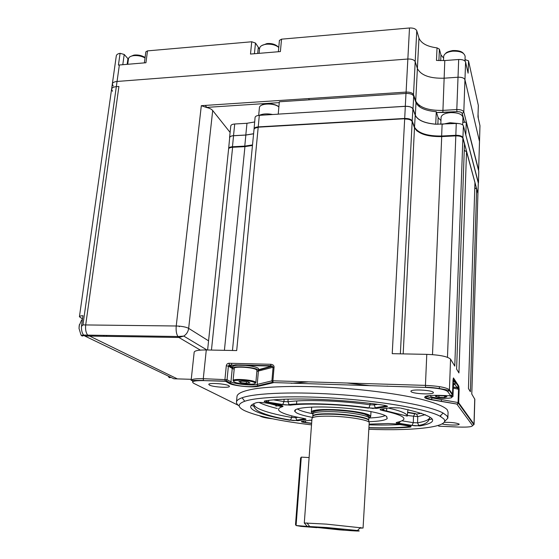 <?xml version="1.0" encoding="UTF-8"?>
<svg xmlns="http://www.w3.org/2000/svg" width="559" height="559" viewBox="0 0 559 559"><rect width="100%" height="100%" fill="white"/><g stroke="black" fill="none" stroke-linecap="round" stroke-linejoin="round"><path stroke-width="0.84" d="M272.722 114.518C267.272 113.449 262.765 113.729 259.208 115.35M464.124 128.528L463.579 126.446M458.268 123.497L450.016 122.728L442.861 124.21M455.117 384.075L455.173 382.489L453 381.021M453.384 385.158L455.117 384.124L452.937 382.67M256.958 370.442L256.378 369.709C253.094 367.284 233.879 366.117 234.27 368.353L233.089 380.546C232.684 378.457 251.962 379.666 255.274 381.951L255.861 382.642L256.958 370.442M256.861 371.546L258.579 370.589L258.719 368.989L258.069 368.143C255.847 366.921 251.683 366.012 245.576 365.418L237.841 365.23C234.654 365.411 232.97 365.872 232.803 366.592L232.649 368.192L234.158 369.471M258.579 370.589L257.923 369.751C254.191 366.977 232.195 365.635 232.649 368.192M258.034 402.431L256.567 402.634C258.447 402.263 261.305 402.347 265.134 402.885L279.821 405.247C282.672 405.75 283.623 406.197 282.665 406.589C277.697 408.154 277.222 410.026 281.233 412.228C285.453 414.415 292.965 416.483 303.754 418.432L303.223 418.335M276.803 404.758L275.818 406.051L280.828 405.548L282.665 406.589M312.495 417.398C304.725 415.952 299.386 414.436 296.48 412.849L294.879 411.522C292.476 408.105 309.875 406.065 334.142 407.364C358.368 408.622 382.594 412.933 386.73 416.532L387.205 418.614C385.228 420.333 379.093 421.353 368.793 421.696M373.216 408.538L371.456 408.161M297.311 408.922L297.996 409.37C300.721 410.893 305.703 412.36 312.942 413.758M368.821 429.284C414.065 431.038 451.085 427.013 443.727 418.852L439.954 416.162C427.852 409.593 387.471 402.082 342.772 398.721C298.073 395.332 257.741 396.701 244.744 401.257C237.344 403.975 237.351 407.134 244.765 410.739C257.503 416.343 279.752 421.053 311.517 424.875M239.203 405.96C237.254 404.604 236.345 403.291 236.471 402.026C236.646 400.461 238.525 399.042 242.103 397.763C255.365 392.928 296.906 391.384 343.051 394.864C389.197 398.315 430.814 406.176 443.147 413.066L446.976 415.882L447.864 418.188L444.538 421.514M411.012 426.838L405.24 427.076M303.271 421.479L302.084 421.318C300.665 421.654 301.532 422.059 304.669 422.548L303.244 421.598L303.502 421.102M251.236 405.373L254.024 406.26M427.88 419.739L432.317 419.068M447.864 418.188L448.087 412.102L447.207 409.705C443.783 406.204 434.161 402.389 418.894 398.693C397.316 393.822 366.39 389.707 335.086 387.646C303.886 385.787 275.482 386.157 257.392 388.421C244.772 390.336 237.987 392.886 237.037 396.058L237.03 396.163M433.267 392.32C431.974 390.014 410.495 389.001 410.907 391.251L411.054 391.6C412.647 393.885 433.651 394.864 433.379 392.628L433.267 392.32M228.827 385.717C225.577 383.719 208.409 382.587 208.78 384.396L209.471 385.095C212.944 387.087 229.728 388.17 229.456 386.381L228.827 385.717M442.064 423.918C446.557 425.217 459.428 425.483 459.177 424.246L459.114 424.078C456.514 422.849 451.511 422.262 444.098 422.325M303.754 418.432C306.108 418.901 306.625 419.271 305.312 419.543L304.096 418.957L296.766 420.116C295.341 420.696 293.237 420.689 290.463 420.089L297.975 420.689L296.766 420.116L295.746 417.678L291.735 417.475L291.826 415.896M370.421 385.738L346.971 383.02M308.512 381.86L291.344 383.306M388.051 386.283L387.142 386.059M368.877 417.929C370.785 417.252 370.876 416.427 369.157 415.449C362.812 412.731 351.059 410.907 333.891 409.992C323.626 409.642 316.708 410.026 313.124 411.151C311.167 411.871 311.125 412.717 312.984 413.709M311.999 418.377L311.999 418.335C312.984 416.539 320.209 415.854 333.674 416.273C351.311 416.93 370.149 420.431 369.206 422.751L363.064 528.031L359.87 528.136M311.999 418.335L304.292 522.993L326.33 524.118L363.064 528.045M307.212 526.417L339.537 529.862C356.635 531.169 362.609 531.385 357.46 530.505L326.889 527.535L307.212 526.417L304.292 522.993M335.868 529.184L343.561 529.659L330.83 528.255L323.165 527.913L335.868 529.184M311.747 412.752L311.342 411.962L312.858 410.816C316.478 409.677 323.465 409.279 333.835 409.635C348.774 410.173 365.467 412.794 369.471 415.155L370.708 416.518L368.884 417.769M253.59 133.804L245.841 135.061L233.55 135.739L232.453 146.751C230.147 146.919 228.876 147.499 228.652 148.477L228.659 148.757M252.507 144.921L244.779 146.116L232.453 146.751M404.702 118.452L405.317 106.343L278.221 114.12L405.296 106.287C409.391 106.224 411.969 107.09 413.031 108.886L415.344 115.287C417.852 120.234 424.644 123.197 435.734 124.175L435.747 124.231C424.588 123.253 417.748 120.269 415.225 115.294L412.905 108.893L412.186 120.919C411.158 119.221 408.664 118.403 404.702 118.452L258.237 126.9C255.715 127.103 254.324 127.773 254.066 128.898L254.079 129.192M254.066 128.898L255.079 117.439C255.337 116.265 256.749 115.566 259.306 115.343L278.256 114.176M477.889 193.428L462.901 137.633C462.083 136.047 459.722 135.264 455.83 135.299L441.638 136.026C427.272 136.2 418.23 133.252 414.519 127.172L412.186 120.919M435.747 124.231L456.263 123.476C460.211 123.427 462.6 124.231 463.432 125.887L478.343 183.17M477.917 192.953L478.329 182.527L465.696 134.495M478.329 182.527L477.938 193.197M405.317 106.343C409.335 106.28 411.871 107.132 412.905 108.893M228.652 148.477L229.686 137.556C229.917 136.529 231.209 135.921 233.55 135.739M416.518 130.575C422.283 134.719 430.682 136.62 441.722 136.291L455.809 135.879C459.701 135.844 462.062 136.62 462.88 138.206L464.473 144.054L456.598 369.094L458.932 372.937L466.527 151.622L464.243 150.546M464.249 150.364L466.527 151.622L474.947 182.604L468.449 388.589L470.371 391.74L476.652 188.886L474.773 188.055M477.917 193.763L471.761 394.039L474.829 399.266L474.081 424.393M191.129 380.399C191.639 379.114 195.692 378.541 203.273 378.695L203.518 380.427L191.129 380.399L194.183 352.149C194.714 350.633 198.752 349.906 206.285 349.962L236.695 350.57L258.181 127.459C255.659 127.669 254.268 128.332 254.017 129.457L254.01 129.548M311.873 420.075L303.32 421.13M408.915 426.021L408.748 426.769L409.607 427.167C411.78 426.894 411.445 426.496 408.615 425.972L395.814 423.911L388.142 423.512L369.122 424.141M376.668 408.384L375.327 407.714L385.018 406.183L386.374 406.868L376.668 408.384L368.94 407.867C341.647 403.947 306.136 402.753 289.073 404.555C287.619 405.1 285.516 405.086 282.763 404.513L290.247 405.163L289.073 404.555L287.962 401.753L283.965 401.565L284.119 399.259M266.524 400.663L265.134 400.859C263.317 401.257 264.114 401.774 267.53 402.396L268.013 402.131L266.405 401.236L266.671 400.649M386.374 406.868C388.379 406.421 387.604 405.89 384.054 405.275L383.537 405.198M398.322 422.073L396.778 422.401C395.513 422.723 396.128 423.107 398.637 423.554L400.286 421.542M382.545 408.929L381.168 409.139C379.449 409.481 379.82 409.922 382.279 410.46L383.09 410.138L382.398 409.502L382.649 408.915M399.79 407.944L390.923 407.637L381.168 409.139M425.315 414.659L417.748 416.644L417.566 422.821C425.015 421.549 429.06 419.83 429.703 417.671C428.928 421.912 425.266 424.477 418.719 425.357C417.224 425.972 415.002 425.986 412.039 425.392L419.977 425.93L418.719 425.357L417.566 422.821L413.304 422.667L413.485 416.504L414.771 413.758L416.567 414.093L407.602 412.549M384.767 405.387L384.711 405.862M288.13 399.119L287.962 401.753C305.039 399.399 341.996 400.677 370.051 404.8L368.94 407.867C371.833 408.363 373.957 408.315 375.327 407.714L374.16 404.912L370.051 404.8L370.107 403.395M270.388 416.099L277.446 417.489M447.473 357.292L455.809 135.879L441.61 136.599C427.244 136.773 418.202 133.825 414.492 127.752L412.158 121.506C411.124 119.815 408.629 118.99 404.667 119.039L392.229 353.672L426.783 354.357C439.751 354.902 447.682 356.502 450.561 359.171L454.781 366.117L462.88 138.206M368.877 417.999C377.08 417.685 382.51 416.874 385.172 415.568M274.078 366.99L272.897 380.791L271.919 380.847L272.415 382.286L273.253 382.747L258.51 386.276C252.961 387.813 233.376 385.885 229.274 383.404L225.179 381.091L224.949 379.344L226.29 365.775C226.591 364.223 227.492 363.385 228.994 363.266L270.724 364.286C272.862 364.503 273.98 365.404 274.078 366.99L258.412 371.029L257.21 384.431L271.919 380.847L273.099 367.06L272.261 366.327L271.08 366.25L272.261 366.327L258.628 370.037M432.275 397.114L432.24 397.938L458.073 402.55L458.534 389.127L457.115 387.687L457.772 387.855L453.314 387.108M453.279 388.149L459.149 389.35L458.687 402.759L458.073 402.55L457.374 404.143L431.178 399.72C427.642 399.077 425.497 398.378 424.749 397.617C424.197 395.954 428.886 395.199 438.808 395.346L450.743 395.744L447.619 391.482C444.929 389.371 437.592 388.023 425.623 387.436L273.099 382.559L425.623 387.436M453.021 380.372L454.222 381.511M458.275 387.988L457.807 387.289L456.654 386.996L457.821 386.968L458.275 387.988L457.772 387.855M450.813 395.744L452.343 394.787L452.51 394.123L453.447 377.919L458.799 386.143L458.107 387.401M237.841 365.23L232.789 365.293L235.556 364.845L270.808 365.726L271.779 366.152M270.724 364.286L270.808 365.726M268.97 400.363L268.013 402.131L282.763 404.513L283.965 401.565L273.728 399.895M407.308 415.477L417.748 416.644L416.567 414.093L421.437 413.248M398.462 422.038L398.155 422.667L399.196 423.317L412.039 425.392L413.304 422.667L402.11 420.843M384.194 408.678L383.09 410.138L407.245 416.106L407.86 410.061M408.615 425.972L408.084 425.881M305.794 420.745L304.997 422.366L311.636 423.247M368.919 427.642C384.368 428.082 397.645 427.796 408.748 426.769L408.007 425.874M279.374 405.177L279.821 405.247M303.991 418.481L304.096 418.957L303.635 418.439M290.463 420.089L291.735 417.475C276.006 414.722 264.868 411.745 258.321 408.531C255.407 407.036 253.94 405.596 253.919 404.213C253.416 406.295 254.506 408.391 257.203 410.523C263.317 414.156 274.399 417.349 290.463 420.089M272.247 366.089L245.576 365.418M453.894 381.357L453.014 380.511M455.906 135.564C458.743 135.502 460.756 136.005 461.93 137.081M474.78 187.859L476.652 188.886L477.896 193.463M229.588 147.904L232.649 146.989L244.968 146.36L252.472 145.249M252.451 145.459L244.723 146.654L232.397 147.283C230.091 147.457 228.82 148.03 228.596 149.015L228.589 149.092M255.135 128.165L258.426 127.166L404.807 118.732C407.77 118.655 409.901 119.214 411.2 120.409M404.807 118.732L258.426 127.166M246.253 383.306L249.943 382.929L248.119 381.874L242.564 381.203L238.875 381.594L240.74 382.642L246.253 383.306L246.4 381.671M246.568 379.91L246.498 380.672M240.859 381.385L240.74 382.642M452.979 396.492L453.426 384.04L452.916 383.369M435.335 396.331L438.913 397.281L444.678 397.477L446.921 396.722L443.35 395.758L437.529 395.562L435.335 396.331M438.976 395.611L438.913 397.281M444.726 396.128L444.678 397.477M462.775 122.379L466.241 122.19L478.777 171.403L478.469 182.73M466.241 122.19L465.815 134.488M278.221 114.12L279.339 101.787L405.981 93.444C410.061 93.367 412.626 94.247 413.681 96.085L415.98 102.639C418.467 107.698 425.231 110.717 436.279 111.695L435.734 124.175M229.644 138.038L229.574 137.542C229.812 136.494 231.126 135.879 233.515 135.69L245.806 135.012L253.597 133.734M229.574 137.542L230.79 125.908C231.028 124.839 232.341 124.203 234.724 124L246.973 123.28L254.68 121.967M436.279 111.695L438.144 117.642L440.96 120.576M82.501 318.944L79.42 316.757C79.56 316.163 80.741 315.814 82.956 315.702L81.453 326.421L82.963 324.912L85.702 324.94C85.234 329.321 85.897 332.717 87.693 335.127L177.357 378.883L178.426 378.918M118.913 86.463L85.702 324.94L118.913 86.463L116.328 86.659L118.913 86.463M79.42 316.757L111.59 89.16C111.891 87.763 113.47 86.931 116.328 86.659C113.47 86.931 111.891 87.763 111.59 89.16L112.499 91.25M200.36 350.109L178.894 337.475L84.779 336.001L173.898 378.778L191.241 379.309M84.779 336.001L83.605 335.065C82.047 333.08 81.335 330.194 81.453 326.421M86.4 336.777L90.726 338.859M179.313 326.708L178.915 326.121L179.313 326.652M113.225 86.107L112.324 83.997C112.625 82.585 114.204 81.747 117.055 81.46L407.853 59.023C411.745 58.919 414.191 59.806 415.19 61.686L417.447 68.638C421.053 75.374 429.92 78.56 444.056 78.197L458.017 77.226C461.846 77.142 464.159 77.98 464.955 79.741L479.489 141.462L478.637 170.362M103.408 335.372L103.988 335.686M177.357 378.883L87.693 335.127C85.897 332.717 85.234 329.321 85.702 324.94L176.232 325.995L201.317 105.679L206.292 107.412L279.262 102.625L206.292 107.412C209.359 108.083 211.491 109.117 212.699 110.528L230.112 132.427M106.07 335.407L106.643 335.728M111.597 89.14L116.293 55.879C116.538 54.593 117.802 53.734 120.087 53.308L124.217 54.475L128.423 59.205M144.383 62.874L145.843 51.833L147.506 50.876L251.732 41.771L255.484 43.057L259.509 49.059M465.018 59.582L468.526 60.826L478.322 105.385L477.966 116.817L479.971 125.698L479.489 141.462L464.955 79.741L463.809 111.968L478.609 170.153L479.517 141.727M278.375 51.735L279.416 40.423L281.533 39.165L409.495 27.992C413.353 27.866 415.777 28.782 416.762 30.752L418.971 38.054C421.116 43.316 427.139 46.586 437.033 47.878L436.474 60.435L444.796 60.547L458.68 59.499C462.496 59.401 464.795 60.26 465.584 62.07L468.1 73.18L468.526 60.826M479.517 141.679L479.971 125.698M458.68 59.499L458.017 77.226L444.056 78.197C429.92 78.56 421.053 75.374 417.447 68.638L415.19 61.686L413.52 94.653L415.819 101.221C419.481 107.594 428.446 110.654 442.707 110.396L456.801 109.557L458.017 77.226C461.846 77.142 464.159 77.98 464.955 79.741L465.584 62.07M112.324 83.997C112.625 82.585 114.204 81.747 117.055 81.46L407.853 59.023C411.745 58.919 414.191 59.806 415.19 61.686L416.762 30.752M281.533 39.165L280.394 51.568L250.495 54.055L251.732 41.771M147.506 50.876L145.934 62.748L118.431 65.068L120.087 53.308M437.033 47.878L439.402 49.164L440.96 54.95L443.601 58.038M205.251 105.42L206.823 107.377M419.571 106.874L418.977 105.169M308.638 98.566L309.351 99.809M82.425 319.517L81.509 320.174L79.189 325.729L79.029 328.454L81.069 335.183L82.159 336.043L85.178 335.246M168.063 375.976L169.412 377.702L170.991 377.381M309.127 457.555L301.287 457.122L296.081 525.53L301.105 526.396L316.918 527.654L312.153 526.809L296.081 525.53L295.522 524.559L300.595 458.087L301.287 457.122M278.871 106.958C274.015 102.667 259.355 103.268 259.418 107.712L258.677 115.399M261.291 105.378C264.687 102.549 275.741 103.52 278.871 106.923M462.684 124.874L462.95 117.46C462.237 114.204 458.135 112.59 450.638 112.611C444.873 113.156 441.694 114.7 441.1 117.243L441.093 117.348M430.283 395.499C429.787 396.904 433.889 397.868 442.595 398.392C452.294 398.357 454.488 397.456 449.184 395.695M234.305 381.951C238.407 384.48 259.369 385.151 254.597 382.58C250.649 379.987 229.071 379.344 234.305 381.951M289.953 420.284C273.7 417.475 262.15 414.436 255.316 411.165C248.762 407.874 249.174 405.03 256.567 402.634M277.334 408.51C269.193 406.554 263.142 404.534 259.166 402.452L259.069 402.396M274.336 404.367L275.86 404.786M290.156 405.17L288.619 404.779M426.496 396.058C427.188 396.736 429.102 397.365 432.24 397.938L431.178 399.72M368.64 420.962C371.155 418.67 352.128 414.918 333.954 414.261C319.825 413.856 312.761 414.652 312.754 416.651M312.761 416.134L312.774 415.952C313.753 414.17 320.824 413.471 333.989 413.87C351.241 414.499 369.66 417.95 368.744 420.27L368.73 420.382M368.744 420.207L368.863 418.202C369.785 415.847 351.38 412.367 334.135 411.752C320.971 411.368 313.899 412.081 312.928 413.898L312.928 413.939M244.779 146.116L245.841 135.061M259.306 115.343L258.237 126.9M414.519 127.172L415.225 115.294M441.638 136.026L442.113 124.252M463.432 125.887L462.901 137.633M409.607 427.167C398.176 428.096 384.606 428.327 368.905 427.859M311.622 423.456L304.669 422.548M282.267 404.779L267.53 402.396M265.134 400.859C287.962 397.197 343.45 399.063 384.054 405.275M368.465 408.154C341.752 404.262 306.598 402.997 290.247 405.163M396.778 422.401C409.866 419.425 405.03 415.449 382.279 410.46M400.558 408.077C435.37 415.812 441.841 421.766 419.977 425.93M411.473 425.623L398.637 423.554M305.312 419.543L297.975 420.689M408.517 409.747L407.86 410.04M407.637 412.235L415.33 413.527M388.309 408.042C400.796 410.879 407.106 413.569 407.245 416.106M472.516 425.511L457.003 404.304L458.534 403.395L473.857 424.721L472.516 425.511C472.523 426.817 467.89 427.328 458.632 427.048L438.906 426.196M232.97 368.793L232.258 368.43L230.951 381.846L230.315 383.034L226.409 380.91L225.354 381.28L203.707 380.609C194.057 380.518 190.773 381.448 193.84 383.397L238.407 405.359M259.662 415.833L261.032 416.504C263.03 417.391 266.818 418.146 272.38 418.775M285.984 419.578L288.144 419.669M438.165 425.476L438.857 426.189M426.265 396.296L426.251 396.792C424.931 397.19 426.692 398.113 431.541 399.552L457.374 404.143L458.687 402.759L473.99 424.162L474.745 398.937M473.99 424.162L473.857 424.721L473.99 424.162M228.994 363.266L229.4 365.209L228.785 365.411L232.656 367.703L232.258 368.43L228.386 366.145L227.052 379.701L230.951 381.846C234.612 384.096 252.242 385.829 257.21 384.431L257.692 385.829L272.415 382.286L273.099 382.559L272.897 380.791L425.434 385.382L426.783 354.357M447.619 391.482L449.261 390.503L452.343 394.787L452.51 394.123L449.436 389.819L449.261 390.503C445.02 389.511 435.181 387.338 425.539 387.24L425.434 385.382C438.515 386.017 446.515 387.499 449.436 389.819L450.561 359.171M192.541 381.776L192.652 380.721M203.707 380.609L225.179 381.091L226.409 380.91L227.052 379.701L203.273 378.695L206.285 349.962M439.395 386.632L439.311 388.736M266.175 401.662L266.133 402.138M309.532 420.172L311.838 420.466M369.08 424.847C380.483 425.154 390.797 425.071 400.027 424.588M295.795 416.846L295.746 417.678L297.975 417.314M374.195 403.905L374.16 404.912L377.591 404.353M258.663 369.646L271.08 366.25M233.501 365.132L229.232 365.027L228.386 366.145L226.29 365.775M232.789 365.293L229.4 365.209L232.747 367.193M453.321 386.975L457.115 387.687M260.194 416.092L261.032 416.504M453.014 380.071L452.524 394.165L452.021 394.333M453.447 377.919L453.014 380.148M458.184 387.59L458.632 386.8L453.132 378.827M456.654 386.996L454.956 384.445M458.799 386.143L459.149 389.35M258.51 386.276L257.692 385.829C249.489 387.918 233.557 385.535 230.315 383.034L229.274 383.404M441.722 136.291L432.491 354.63M211.449 350.067L232.649 146.989M224.411 350.325L244.968 146.36M403.186 353.889L414.492 127.752M412.158 121.506L400.363 353.833M453.747 388.239L453.789 387.066M453.999 381.175L454.083 378.897M451.637 395.527L452.979 396.534L449.869 395.716M455.83 135.299L456.263 123.476M478.777 171.403L478.441 182.52M405.981 93.444L405.296 106.287M413.681 96.085L413.031 108.886M415.98 102.639L415.344 115.287M234.724 124L233.515 135.69M246.973 123.28L245.806 135.012M438.144 117.642L437.858 124.322M119.367 64.956L82.963 324.912M82.543 318.644L82.012 318.637M179.369 326.156C183.715 326.603 186.811 327.343 188.662 328.371L208.57 340.843M212.699 110.528L188.662 328.371C188.201 331.676 186.573 334.247 183.778 336.085L206.956 349.976M83.605 335.065L177.916 336.511L183.778 336.085L178.894 337.475L177.916 336.511C176.392 334.023 175.833 330.516 176.232 325.995L178.915 326.121M261.486 370.198L261.605 368.842M201.317 105.679L406.1 92.095L409.495 27.992M418.971 38.054L415.672 101.766M444.796 60.547L442.854 112.499L436.537 112.513L456.934 111.667L442.861 112.499M474.291 153.152L474.27 153.711M464.473 122.288L462.195 113.477C461.58 112.233 459.826 111.632 456.934 111.674L456.801 109.557C460.665 109.501 463.006 110.305 463.809 111.968L462.258 113.47L464.536 122.281M406.127 93.43L406.1 92.095C410.026 92.025 412.5 92.878 413.52 94.653L413.262 95.4M462.195 113.477L462.258 113.47C461.587 112.226 459.812 111.625 456.934 111.667L456.934 111.667M278.766 47.452C275.825 45.027 271.807 43.944 266.727 44.189C262.423 44.685 260.04 46.083 259.579 48.367L259.09 53.343M464.962 61.05L465.13 56.41C464.361 52.679 460.183 50.932 452.587 51.183C447.186 51.938 444.209 53.692 443.664 56.431L443.664 56.55M124.217 54.475L122.798 64.669M127.152 64.306L127.927 58.695M257.692 53.454L258.272 47.599M465.116 61.204L465.172 59.568M440.716 60.679L440.96 54.95M439.402 49.164L438.899 60.624M255.484 43.057L254.422 53.727M145.04 57.933C141.56 56.075 137.78 55.306 133.706 55.641C130.561 56.061 128.815 57.116 128.479 58.8L127.725 64.257M478.294 118.284L478.064 114.176M255.861 382.642L255.037 382.412C251.48 380.134 232.125 379.834 233.089 380.546M282.183 406.735L278.773 405.974M275.839 405.261L269.738 403.626M295.753 409.586L294.879 411.522M296.773 400.964L296.494 404.576M440.765 416.609L440.813 415.33M441.351 401.523L441.428 399.58M368.863 418.16C370.114 417.203 368.633 415.847 364.433 414.107C356.705 412.018 346.552 410.69 333.975 410.124C314.549 409.433 311.754 412.221 312.928 413.898L312.774 415.952M309.581 526.403L306.982 522.917M357.46 530.505L360.527 527.493M311.705 407.099L311.342 411.962M370.994 411.571L370.708 416.455M275.818 406.051L275.86 404.611M229.749 383.341L229.805 382.754M231.51 365.258L231.699 363.329M236.471 402.026L237.037 396.058M439.954 416.162L443.147 413.066M244.744 401.257L242.103 397.763M386.744 408.28L386.576 411.354M386.521 416.371L387.205 418.614M385.018 406.183L384.962 405.422M383.446 406.854L383.495 406.428M232.467 350.486L254.017 129.457M207.613 349.99L228.596 149.015M471.796 394.095L477.924 193.707M441.1 117.243L440.799 124.308M261.919 370.086L262.038 368.723M267.279 43.56C272.093 43.211 275.894 44.482 278.675 47.361M266.86 43.602L261.647 45.628M443.49 60.631L443.685 56.221M445.635 53.482C446.173 52.385 448.514 51.407 452.657 50.562M452.881 50.534C458.184 50.387 461.671 51.316 463.334 53.322M477.98 116.887L478.336 105.539M81.069 335.183L83.752 335.225M79.385 324.618L79.029 328.454M168.811 377.234L170.802 377.29M130.373 56.557L133.88 55.103M134.502 55.02C138.492 54.74 142.021 55.565 145.095 57.486"/></g></svg>
